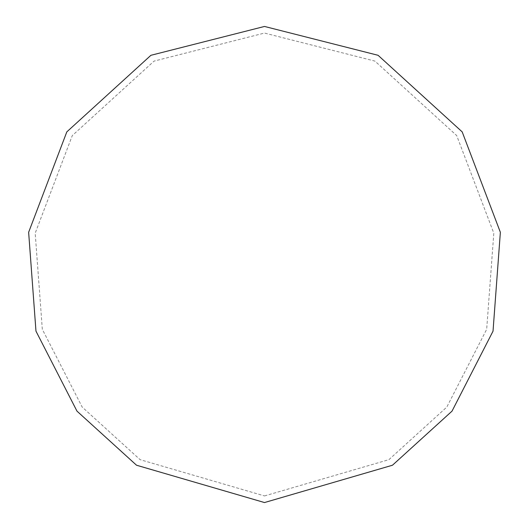 <?xml version="1.0" encoding="UTF-8"?>
<svg xmlns="http://www.w3.org/2000/svg" width="529" height="529" viewBox="0 0 529 529"><rect width="100%" height="100%" fill="white"/><g stroke="black" fill="none" stroke-linecap="round" stroke-linejoin="round"><path stroke-width="0.4" stroke-dasharray="2.65 1.98" d="M264.5 502.55L392.478 465.222L452.031 411.126L493.028 331.154L500.361 232.291L462.187 131.886L378.09 55.3L264.5 26.45L150.91 55.3L66.813 131.886L28.639 232.291L35.972 331.154L76.97 411.126L136.522 465.222L264.5 502.55L392.478 465.222L452.031 411.126L493.028 331.154L500.361 232.291L462.187 131.886L378.09 55.3L264.5 26.45L150.91 55.3L66.813 131.886L28.639 232.291L35.972 331.154L76.97 411.126L136.522 465.222L264.5 502.55M264.5 495.938L388.921 459.648L446.82 407.059L486.68 329.303L493.808 233.19L456.699 135.569L374.935 61.106L264.5 33.062L154.065 61.106L72.301 135.569L35.192 233.19L42.32 329.303L82.18 407.059L140.079 459.648L264.5 495.938"/><path stroke-width="0.79" d="M264.5 502.55L392.478 465.222L452.031 411.126L493.028 331.154L500.361 232.291L462.187 131.886L378.09 55.3L264.5 26.45L150.91 55.3L66.813 131.886L28.639 232.291L35.972 331.154L76.97 411.126L136.522 465.222L264.5 502.55"/></g></svg>
